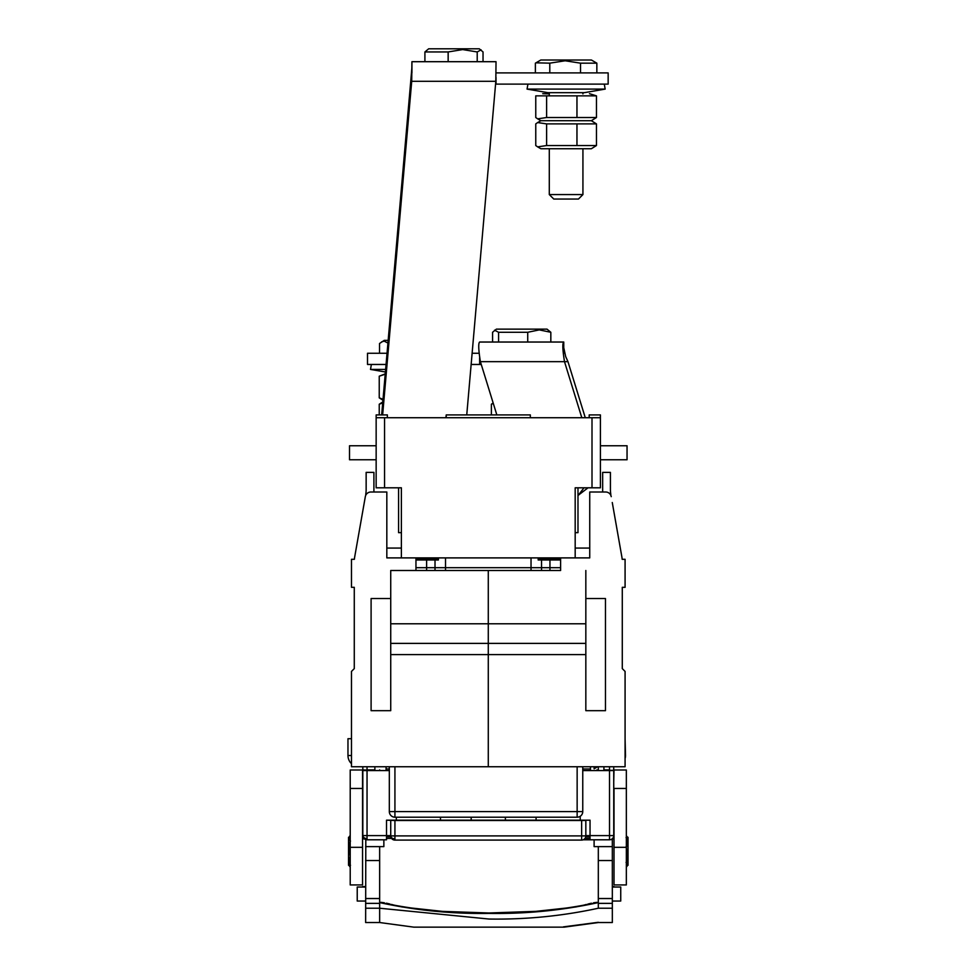 <?xml version="1.0" encoding="UTF-8"?>
<svg xmlns="http://www.w3.org/2000/svg" width="976" height="976" viewBox="0 0 976 976"><rect width="100%" height="100%" fill="white"/><g stroke="black" fill="none" stroke-linecap="round" stroke-linejoin="round"><path stroke-width="1.46" d="M446.227 417.728L446.227 414.922L445.873 417.728M530.334 417.728L530.334 414.922L446.227 414.922M588.016 487.805L578.365 495.186M577.987 495.674L584.002 487.805M563.75 353.251L563.75 347.639L565.69 356.606L567.959 361.657L480.387 361.657L496.845 414.922M480.387 361.657C478.484 349.737 478.228 343.198 479.643 342.027L563.75 342.027C562.335 343.198 562.579 349.737 564.494 361.657L581.818 417.728M585.283 417.728L567.959 361.657M563.75 347.639L563.75 342.027M575.181 532.664L577.987 532.664L577.987 487.805M466.748 414.922L495.82 81.313L496.028 61.695L411.921 61.695L411.921 72.907M495.82 81.313L411.713 81.313L382.641 414.922M411.921 61.695L411.713 81.313L410.737 81.313L381.665 414.922M410.737 81.313L411.921 67.307M395.768 487.805L398.574 487.805L398.574 532.664L401.38 532.664M626.348 847.314L614.014 847.314L614.014 884.939L626.348 884.939L626.348 770.003L614.014 770.003L613.733 782.191M626.348 884.939L614.014 884.939M614.014 847.314L614.014 788.449L626.348 788.449M350.213 847.314L362.547 847.314L362.547 884.939L350.213 884.939L350.213 770.003L362.547 770.003L362.547 838.884L364.438 838.884M362.547 847.314L362.547 788.449L350.213 788.449M589.199 417.728L589.199 414.922L600.411 414.922L600.411 487.805L575.181 487.805L575.181 557.894L401.38 557.894L401.38 487.805L376.15 487.805L376.15 414.922L387.362 414.922L387.362 417.728M592.005 487.805L592.005 417.728L600.411 417.728M376.15 417.728L384.556 417.728L384.556 487.805M592.005 417.728L384.556 417.728M376.15 459.769L349.518 459.769L349.518 445.751L376.15 445.751M426.61 559.992L426.61 570.509L426.61 559.992M445.532 570.509L445.532 557.894L445.532 570.509M531.029 570.509L531.029 557.894L531.029 570.509M541.546 559.992L541.546 570.509M600.411 445.751L627.043 445.751L627.043 459.769L600.411 459.769M549.952 570.509L549.952 559.992L549.952 570.509M371.1 598.544L371.1 710.674L390.729 710.674L390.729 598.544L371.1 598.544M390.729 570.509L415.959 570.509L390.729 570.509L390.729 598.544M354.276 667.218L354.276 668.621L351.482 671.427L351.482 766.746L625.079 766.746L625.079 671.427L622.285 668.621L622.285 587.32L625.079 587.32L625.079 559.297L622.176 559.297A28.036 28.036 0 0 0 621.858 556.881L612.269 502.518M611.232 496.65A5.612 5.612 0 0 0 605.718 492.014L589.736 492.014L589.736 557.894L560.602 557.894L560.602 570.509L415.959 570.509L415.959 557.894L386.825 557.894L386.825 492.014L370.843 492.014A5.612 5.612 0 0 0 365.329 496.65L364.292 502.518M365.719 494.429A28.036 28.036 0 0 0 366.146 489.562L366.146 472.384L373.906 472.384L373.906 492.014M365.329 496.65L354.703 556.881A28.036 28.036 0 0 0 354.386 559.297L351.482 559.297L351.482 587.32L354.276 587.32L354.276 668.621M415.959 559.992L424.084 559.992L424.084 557.894M386.825 548.073L401.38 548.073M424.084 559.992L438.383 559.992L438.383 557.894M364.048 503.921L360.339 524.954M356.752 545.279L356.508 546.682M354.276 588.723L354.276 587.32M560.602 567.703L415.959 567.703L560.602 567.703M434.174 567.703L418.057 567.703L434.174 567.703M390.729 623.774L488.281 623.774L488.281 570.509L488.281 654.603L390.729 654.603M585.832 623.774L488.281 623.774L488.281 766.746L488.281 654.603L585.832 654.603M602.656 492.014L602.656 472.384L610.415 472.384L610.415 489.562A28.036 28.036 0 0 0 610.842 494.429M612.513 503.921L616.222 524.954M619.809 545.279L620.053 546.682M560.602 559.992L552.477 559.992L552.477 557.894M589.736 548.073L575.181 548.073M552.477 559.992L538.179 559.992L538.179 557.894M605.462 598.544L605.462 710.674L585.832 710.674L585.832 598.544L605.462 598.544M585.832 570.509L585.832 598.544M622.285 667.218L622.285 668.621M622.285 588.723L622.285 587.32M613.733 767.929L613.733 769.918M362.828 769.918L362.828 766.746L362.828 769.918L374.882 770.369M347.968 738.71L347.968 755.522L347.968 738.71L351.482 738.71M625.079 758.572A11.212 11.212 0 0 0 625.506 755.522L625.079 738.71M351.482 755.522L347.968 755.522A11.212 11.212 0 0 0 351.482 763.671M582.757 766.746L582.757 811.593A5.612 5.612 0 0 1 577.145 817.205L394.926 817.205A5.612 5.612 0 0 1 389.326 811.593L389.326 766.746M608.402 770.564L609.524 769.918M603.924 769.893L608.402 769.893M374.882 769.893L368.159 769.893M613.733 770.552L609.524 770.564L609.524 835.602L590.041 835.602L590.041 839.787L609.524 839.787A4.209 4.209 0 0 0 613.733 835.59A4.209 4.209 0 0 1 609.524 839.787L609.524 835.602L613.733 835.59L613.733 770.345L603.924 770.369M367.037 769.918L367.037 766.746M581.635 840.092L394.926 840.092L581.635 840.092A4.209 4.209 0 0 0 585.832 835.883A4.209 4.209 0 0 1 581.635 840.092L581.635 835.907L585.832 835.883L585.832 820.206L590.041 820.182L386.52 820.182L394.926 820.487L394.926 835.907L390.729 835.883A4.209 4.209 180 0 0 394.926 840.092L394.926 835.907L581.635 835.907L581.635 820.487L394.926 820.487M585.832 820.462L581.635 820.487M390.729 835.627L386.52 835.602L386.52 839.787L367.037 839.787A4.209 4.209 180 0 1 362.828 835.59A4.209 2.989 0 0 0 367.037 838.567L367.037 835.602L362.828 835.59L362.828 770.552L389.326 770.564M609.524 770.345L609.524 766.746M582.757 768.966L590.468 769.003L590.468 766.746L590.468 770.564M389.326 768.966L386.093 769.003L386.093 766.746L386.093 770.564M374.882 766.746L374.882 770.564M379.652 770.564L379.652 769.893L379.652 770.564M394.926 838.872A4.209 2.989 -0 0 1 390.729 835.883L390.729 820.462M362.828 770.552L368.159 770.564M396.329 817.205L396.329 820.182M536.08 820.462L536.08 817.205M505.385 820.462L505.385 817.205L505.385 820.462M471.176 820.462L471.176 817.205L471.176 820.462M440.481 820.462L440.481 817.205M609.524 770.564L582.757 770.564M580.232 816.278L580.232 820.182M596.909 770.564L596.909 769.893L596.909 770.564M612.33 887.025L620.736 887.025L620.736 901.043L612.33 901.043M365.634 901.043L357.228 901.043L357.228 887.025L365.634 887.025M598.312 766.746L598.312 770.564M594.103 766.746L594.103 768.783L597.629 766.746M603.924 766.746L603.924 770.564L603.924 766.746M594.103 839.787L594.103 846.619L612.33 846.619L612.33 838.713L612.33 839.58L610.756 839.604M598.312 898.53L612.33 898.53L612.33 903.373L598.312 903.373L598.312 846.619M612.33 846.619L612.33 860.551L598.312 860.551M379.652 922.527L413.751 927.139L564.213 927.139L598.312 922.527L612.33 922.527L612.33 908.229L598.312 908.229C562.383 916.037 525.93 919.636 488.976 919.038L379.652 908.229L379.652 922.527L365.634 922.527L365.805 839.604M612.33 903.373L612.33 908.229M365.634 898.53L379.652 898.53L379.652 908.229L365.634 908.229M379.652 898.53L379.652 860.551L365.634 860.551M379.652 846.619L379.652 860.551M383.861 839.787L383.861 846.619L365.634 846.619M612.33 898.53L612.33 860.551M598.312 922.308L563.396 926.871M598.312 908.229L598.312 903.373M626.946 837.286L628.032 837.286L628.032 865.309L627.056 865.309M612.33 886.574L614.014 886.574M612.098 838.921L614.014 838.921M612.123 838.884L614.014 838.884L613.733 782.264M349.506 865.309L348.53 865.309L348.53 837.286L349.506 837.286M365.634 886.574L362.547 886.574M364.463 838.921L362.547 838.921M626.067 846.729L627.056 846.497L626.348 846.338M627.056 846.497L627.056 837.396L626.348 836.713M626.348 849.059L627.056 849.23L627.056 861.21L626.348 861.735M627.056 866.017L627.056 863.138L626.067 862.406M626.348 863.65L627.056 863.138M626.067 837.542L627.056 836.578L626.348 835.895M627.056 837.286L626.348 835.578M350.213 842.081L349.506 842.544L349.506 854.83L350.213 855.061M350.213 839.958L349.506 840.434L350.494 841.08M349.506 836.359L349.506 840.434M350.494 865.261L349.506 866.237L350.213 866.932M349.506 866.237L349.506 857.477L350.213 857.709M350.213 866.395L349.506 865.7M492.575 342.027L492.575 332.279L496.394 329.132L546.999 329.132L550.83 332.279L550.83 342.027M494.539 330.205L498.59 332.279L527.723 332.279L539.277 329.9L550.83 332.279M527.723 332.279L527.723 342.027M498.59 332.279L498.59 342.027M491.379 397.22L491.636 398.062M424.914 51.948L428.671 48.8L479.277 48.8L483.035 51.948L483.035 61.695L424.914 61.695L424.914 51.948L448.155 51.948L462.685 49.569L477.215 51.948L481.095 49.849M477.215 51.948L477.215 61.695M448.155 51.948L448.155 61.695M496.028 77.458L496.028 84.119L608.158 84.119L608.158 72.907L496.198 72.907M481.253 364.463L479.643 364.463L479.643 357.789M479.643 364.463L471.14 364.463M386.069 364.463L367.513 364.463L367.513 353.251L387.045 353.251M479.057 353.251L472.116 353.251M535.385 72.907L535.385 63.159L540.814 60.012L591.407 60.012L596.848 63.159L596.848 72.907M535.958 62.818L549.793 63.159L565.165 60.78L580.525 63.159L596.848 63.159M580.525 63.159L580.525 72.907M549.793 63.159L549.793 72.907M582.928 194.578L578.451 199.055L553.782 199.055L549.293 194.578L582.928 194.578L582.928 148.742M379.542 353.251L379.542 343.491L384.263 340.356L388.167 340.356M381.628 341.868L384.166 341.124L388.802 343.491M385.63 369.428L370.514 369.428L385.41 371.99M383.031 399.294L379.237 397.854L382.946 400.245M385.239 373.857L379.237 376.199L385.215 374.211M379.237 397.854L379.237 376.199M527.064 89.097L547.878 92.671L584.343 92.671L605.157 89.097L527.064 89.097L527.918 84.119M596.458 145.546L546.621 145.546L537.654 146.876L540.887 148.742L591.346 148.742L596.458 145.546L596.458 123.891L591.346 120.707L540.887 120.707L591.346 120.707L596.458 117.523L546.621 117.523L537.654 118.84L535.763 117.523L535.763 95.855L596.458 95.855L589.48 93.684M596.458 117.523L596.458 95.855M549.293 93.867L542.741 93.684M546.621 117.523L546.621 95.855M576.962 117.523L576.962 95.855M537.654 146.876L535.763 145.546L535.763 123.891L537.654 122.573L546.621 123.891L596.458 123.891M546.621 145.546L546.621 123.891M576.962 145.546L576.962 123.891M493.148 402.954L491.379 404.235L493.295 403.43M491.379 414.922L491.379 404.235M382.799 401.929L379.237 404.235L382.714 402.881M379.237 414.922L379.237 404.235M435.015 570.509L435.015 559.992M438.383 558.589L415.959 558.589M390.729 643.391L585.832 643.391M538.179 558.589L560.602 558.589M394.926 766.746L394.926 817.205A5.612 5.612 0 0 1 389.326 811.593L577.145 811.593L577.145 766.746M577.145 817.205L577.145 811.593L582.757 811.593A5.612 5.612 0 0 1 577.145 817.205M585.832 835.627L590.041 835.602L590.041 820.182M609.524 839.787L583.148 839.811M386.52 839.787L367.037 839.787L367.037 838.567M386.52 836.835L390.827 836.835M585.734 836.835L590.041 836.835M590.041 838.408L584.99 838.408M391.571 838.408L386.52 838.408M367.037 770.564L367.037 835.602L386.52 835.602L386.52 820.182M379.652 903.373L365.634 903.373M379.652 902.446C415.581 910.157 452.022 913.743 488.976 913.194C525.942 913.743 562.383 910.157 598.312 902.446M379.652 902.3C415.581 909.986 452.022 913.548 488.976 912.987L535.922 911.352L575.303 907.058L535.922 911.352L488.976 912.987C525.93 913.548 562.383 909.986 598.312 902.3M598.312 902.593C562.383 910.388 525.93 913.987 488.976 913.402C452.022 913.987 415.581 910.388 379.652 902.593M598.312 922.418L563.396 927.005M381.055 902.349L384.337 902.776L381.055 902.349M386.423 903.19L389.949 904.032L386.423 903.19M391.425 904.41L392.755 904.764L391.425 904.41M393.401 904.935L396.097 905.63L393.401 904.935M402.637 907.058L442.47 911.377L488.976 912.987L442.47 911.377L402.637 907.058M575.913 906.948L577.17 906.716L575.913 906.948M578.28 906.484L580.866 905.887L578.28 906.484M581.806 905.655L584.429 904.972L581.806 905.655M585.1 904.789L586.393 904.447L585.1 904.789M587.894 904.057L591.432 903.215L587.894 904.057M593.567 902.788L596.824 902.361L593.567 902.788M390.729 835.883A4.209 4.209 0 0 0 394.926 840.092M362.828 835.59A4.209 4.209 0 0 0 367.037 839.787M396.988 905.862L399.635 906.484M400.746 906.716L402.039 906.948M627.056 866.31L626.348 867.017M349.506 836.286L350.213 835.578M349.506 866.31L350.213 867.017M549.293 194.578L549.293 148.742M549.293 95.136L549.293 92.671M582.928 93.867L582.928 92.671M371.368 364.463L370.514 369.428M604.303 84.119L605.157 89.097M537.654 122.573L540.887 120.707L537.654 118.84"/></g></svg>
